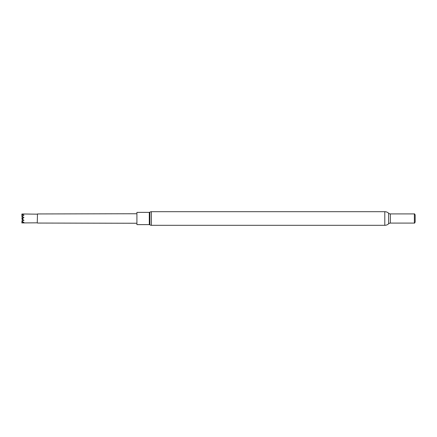 <?xml version="1.0" encoding="UTF-8"?>
<svg xmlns="http://www.w3.org/2000/svg" width="437" height="437" viewBox="0 0 437 437"><rect width="100%" height="100%" fill="white"/><g stroke="black" fill="none" stroke-linecap="round" stroke-linejoin="round"><path stroke-width="0.66" d="M37.26 222.826L37.489 213.944L37.26 222.826L21.85 222.936L23.964 222.433L21.85 221.532L23.969 220.275L21.85 218.97L23.969 217.5L21.85 216.228L23.964 215.195A94.84 77.48 180 0 0 23.969 215.108L23.964 215.195M21.921 214.338L21.85 214.064L23.248 213.983L37.26 214.174M23.248 213.983L21.85 214.354L23.969 215.108M151.349 211.694A2.502 2.502 0 0 0 149.864 212.185L149.864 224.815A2.502 2.502 0 0 0 151.349 225.306L384.795 225.306L384.795 211.694L151.349 211.694L151.349 225.306M149.864 212.185A0.934 0.934 0 0 1 149.312 212.366L149.312 224.634A0.934 0.934 0 0 1 149.864 224.815M149.312 212.366L136.918 212.366L136.918 224.634L149.312 224.634M384.795 225.306A5.572 5.572 0 0 0 388.624 223.782A2.529 2.529 0 0 1 390.361 223.088L414.374 223.088L414.374 213.912L390.361 213.912A2.529 2.529 0 0 1 388.624 213.218A5.572 5.572 0 0 0 384.795 211.694M414.374 223.088L414.374 213.912M414.533 223.181L415.15 222.105L415.15 214.895L414.533 213.819M22.101 220.909L22.407 219.319M22.292 218.32L21.85 218.03L22.407 217.681M22.254 216.009L21.85 214.354M22.101 216.091L21.85 215.468M22.79 217.976L21.85 218.03M22.609 219.445L22.522 219.827M22.096 221.646L21.85 222.646M22.161 221.674L21.85 222.936M22.79 219.106L21.85 221.532M22.79 218.74L21.85 216.228M390.361 223.088L390.361 213.912M388.624 223.782L388.624 213.218M37.489 213.944L136.918 213.748M37.489 223.056L136.918 223.252"/></g></svg>
